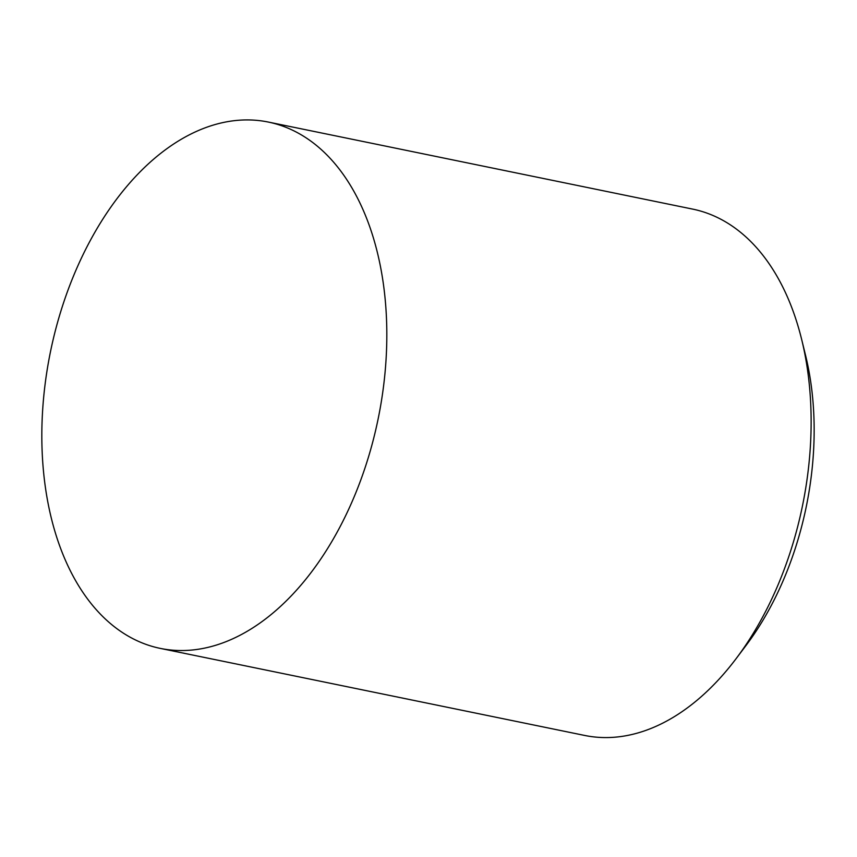 <?xml version="1.0" encoding="UTF-8"?>
<svg xmlns="http://www.w3.org/2000/svg" width="857" height="857" viewBox="0 0 857 857"><rect width="100%" height="100%" fill="white"/><g stroke="black" fill="none" stroke-linecap="round" stroke-linejoin="round"><path stroke-width="1.29" d="M736.238 658.487L746.019 645.492A244.406 152.15 -78.4 0 0 805.548 355.301L801.67 339.501A268.648 167.244 101.6 0 1 736.238 658.487A268.648 167.244 101.6 0 1 584.667 735.445L160.345 648.406A268.648 167.244 101.6 0 1 42.85 407.086A268.648 167.244 101.6 0 1 197.003 131.153A268.648 167.244 101.6 0 1 268.305 122.058A268.648 167.244 101.6 0 1 378.151 418.837A268.648 167.244 101.6 0 1 160.345 648.406M268.305 122.058L692.617 209.097A268.648 167.244 101.6 0 1 801.67 339.501"/></g></svg>
